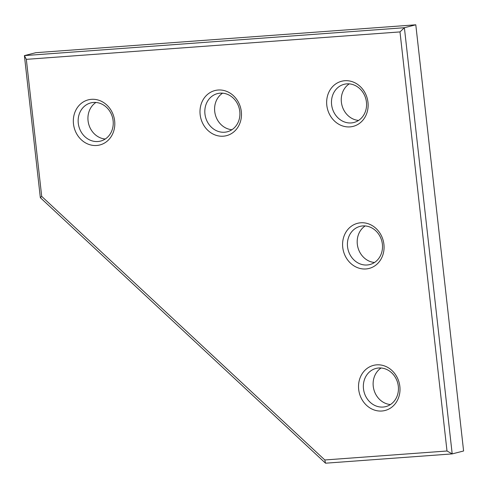 <?xml version="1.0" encoding="UTF-8"?>
<svg xmlns="http://www.w3.org/2000/svg" width="488" height="488" viewBox="0 0 488 488"><rect width="100%" height="100%" fill="white"/><g stroke="black" fill="none" stroke-linecap="round" stroke-linejoin="round"><path stroke-width="0.73" d="M324.813 459.97L325.533 463.197L452.193 453.901L463.6 450.985L415.794 24.803L404.387 27.718L399.989 31.915L447.002 450.997L324.813 459.97L41.706 196.383L26.334 59.347L399.989 31.915M447.002 450.997L452.193 453.901L404.387 27.718L24.4 55.608L35.807 52.692L415.794 24.803M325.533 463.197L40.333 197.671L41.706 196.383M241.316 111.599A23.29 20.569 75.7 0 1 212.683 133.858A23.29 20.569 75.7 0 1 208.199 93.873A23.29 20.569 75.7 0 1 241.316 111.599M383.916 244.366A23.29 20.569 75.7 0 1 355.282 266.625A23.29 20.569 75.7 0 1 350.799 226.639A23.29 20.569 75.7 0 1 383.916 244.366M367.976 102.303A23.29 20.569 75.7 0 1 339.349 124.562A23.29 20.569 75.7 0 1 334.86 84.576A23.29 20.569 75.7 0 1 367.976 102.303M114.649 120.896A23.29 20.569 75.7 0 1 86.022 143.155A23.29 20.569 75.7 0 1 81.539 103.169A23.29 20.569 75.7 0 1 114.649 120.896M399.849 386.423A23.29 20.569 75.7 0 1 371.215 408.682A23.29 20.569 75.7 0 1 366.732 368.702A23.29 20.569 75.7 0 1 399.849 386.423M231.922 129.716A19.709 17.403 75.7 0 1 215.275 114.503A19.709 17.403 75.7 0 1 222.577 93.171M40.333 197.671L24.4 55.608L26.334 59.347M374.522 262.483A19.709 17.403 75.7 0 1 357.875 247.27A19.709 17.403 75.7 0 1 365.176 225.932M358.589 120.42A19.709 17.403 75.7 0 1 341.942 105.207A19.709 17.403 75.7 0 1 349.243 83.875M390.455 404.546A19.709 17.403 75.7 0 1 373.808 389.332A19.709 17.403 75.7 0 1 381.11 367.995M105.262 139.013A19.709 17.403 75.7 0 1 88.615 123.799A19.709 17.403 75.7 0 1 95.916 102.468M239.779 111.416A19.709 17.403 75.7 0 1 227.243 131.791A19.709 17.403 75.7 0 1 205.503 117.004A19.709 17.403 75.7 0 1 217.483 93.598A19.709 17.403 75.7 0 1 239.779 111.416M382.379 244.177A19.709 17.403 75.7 0 1 369.843 264.551A19.709 17.403 75.7 0 1 348.096 249.771A19.709 17.403 75.7 0 1 360.077 226.365A19.709 17.403 75.7 0 1 382.379 244.177M366.439 102.12A19.709 17.403 75.7 0 1 353.91 122.494A19.709 17.403 75.7 0 1 332.163 107.708A19.709 17.403 75.7 0 1 344.144 84.302A19.709 17.403 75.7 0 1 366.439 102.12M113.112 120.713A19.709 17.403 75.7 0 1 100.583 141.087A19.709 17.403 75.7 0 1 78.836 126.3A19.709 17.403 75.7 0 1 90.817 102.895A19.709 17.403 75.7 0 1 113.112 120.713M398.312 386.24A19.709 17.403 75.7 0 1 385.776 406.614A19.709 17.403 75.7 0 1 364.036 391.834A19.709 17.403 75.7 0 1 376.01 368.428A19.709 17.403 75.7 0 1 398.312 386.24"/></g></svg>
